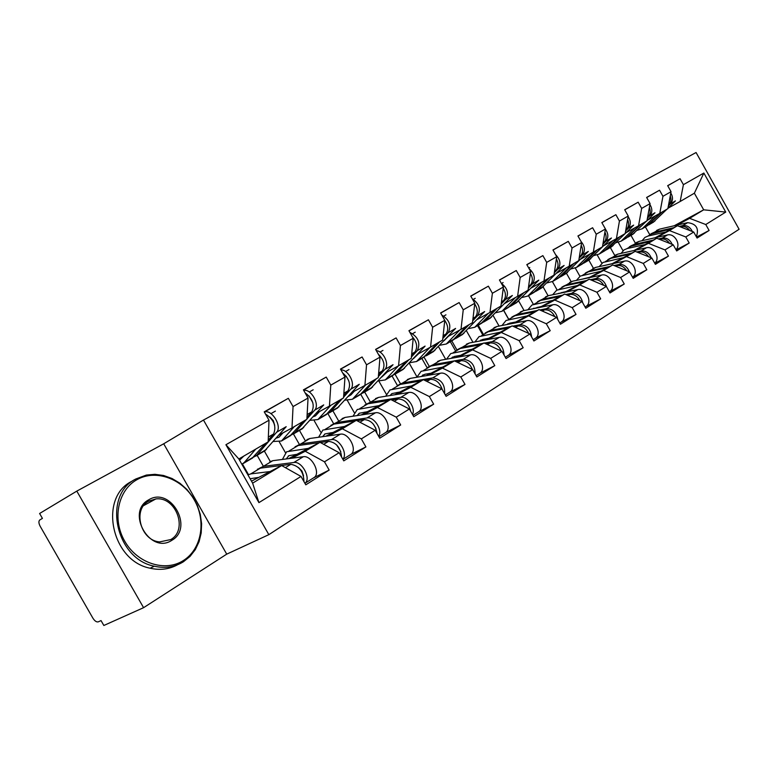 <?xml version="1.0" encoding="UTF-8"?>
<svg xmlns="http://www.w3.org/2000/svg" width="778" height="778" viewBox="0 0 778 778"><rect width="100%" height="100%" fill="white"/><g stroke="black" fill="none" stroke-linecap="round" stroke-linejoin="round"><path stroke-width="1.17" d="M163.701 443.791L76.798 491.113L39.61 513.49L42.42 518.391L39.736 519.996C38.511 521.211 38.657 523.302 40.174 526.268L92.893 618.16C94.741 621.038 96.53 622.264 98.271 621.846L101.043 620.591L103.844 625.483L143.58 607.686L226.729 554.14L268.838 534.661L203.476 420.052L163.701 443.791L226.729 554.14M268.838 534.661L739.1 229.267L696.077 152.517L203.476 420.052M264.355 451.075L270.306 461.519M299.452 430.419L305.248 440.611M332.858 410.765L338.508 420.713M364.688 392.044L370.202 401.759M395.059 374.199L400.427 383.671M423.903 356.888L429.33 366.487M451.746 340.822L456.881 349.896M478.256 325.214L483.284 334.102M503.658 310.276L508.569 318.98M313.485 477.916L329.172 470.077L324.484 461.831L305.248 451.259L291.818 458.232M329.172 470.077L305.793 484.82L301.008 476.437L258.928 502.627L225.912 444.734L269.013 420.237L264.228 411.834L288.346 398.307L264.345 412.039M278.894 435.096L291.993 427.958L293.053 406.573L288.346 398.307M293.053 406.573L308.059 398.044L303.41 389.866L326.225 377.077L303.517 390.06M316.325 413.274L329.434 406.116L330.786 385.12L326.225 377.077M330.786 385.12L344.994 377.048L340.472 369.083L362.091 356.976L340.579 369.258M351.802 392.589L364.911 385.421L366.535 364.804L362.091 356.976M366.535 364.804L379.995 357.151L375.599 349.4L396.109 337.905L375.696 349.555M385.48 372.954L398.579 365.777L400.427 345.529L396.109 337.905M400.427 345.529L413.215 338.265L408.936 330.708L428.415 319.787L409.014 330.854M417.504 354.282L430.565 347.114L432.626 327.237L428.415 319.787M432.626 327.237L444.773 320.322L440.611 312.951L459.137 302.564L440.688 313.096M447.972 336.524L460.994 329.366L463.241 309.829L459.137 302.564M463.241 309.829L474.804 303.255L470.739 296.058L488.38 286.168L470.816 296.194M477.011 319.593L489.975 312.455L492.386 293.257L488.38 286.168M492.386 293.257L503.405 286.994L499.447 279.973L516.261 270.54L499.515 280.09M504.708 303.439L517.603 296.33L520.171 277.464L516.261 270.54M520.171 277.464L530.684 271.483L526.813 264.627L542.869 255.622L526.881 264.734M531.16 288.016L543.987 280.936L546.691 262.39L542.869 255.622M546.691 262.39L556.727 256.682L552.954 249.971L568.29 241.374L553.012 250.078M556.455 273.273L569.204 266.232L572.025 247.988L568.29 241.374M572.025 247.988L581.623 242.532L577.928 235.977L592.603 227.75L577.986 236.074M580.651 259.162L593.322 252.16L596.24 234.217L592.603 227.75M596.24 234.217L605.43 228.995L601.822 222.576L615.865 214.699L601.871 222.673M603.835 245.644L616.419 238.681L619.434 221.04L615.865 214.699M619.434 221.04L628.235 216.041L624.695 209.749L638.164 202.202L624.753 209.836M626.057 232.69L638.553 225.776L641.655 208.407L638.164 202.202M641.655 208.407L650.087 203.612L646.625 197.456L659.54 190.221L646.674 197.544M647.384 220.252L659.783 213.386L662.953 196.299L659.54 190.221M662.953 196.299L671.054 191.699L667.67 185.66L680.06 178.716L667.709 185.748M670.801 193.012C673.165 197.126 673.038 200.714 670.432 203.787L675.411 200.909L667.932 208.241L680.167 201.492L683.405 184.668L680.06 178.716M683.405 184.668L703.857 173.047L725.748 212.093L705.772 224.531L689.619 218.336L677.142 225.075M696.534 237.096L709.108 230.473L705.772 224.531M709.108 230.473L697.078 238.058L693.704 232.038L685.788 236.959L669.43 230.57L656.856 237.348M676.092 249.913L689.201 243.037L685.788 236.959M689.201 243.037L676.675 250.934L673.213 244.788L664.976 249.913L648.405 243.31L635.733 250.137M654.784 263.265L668.458 256.118L664.976 249.913M668.458 256.118L655.397 264.355L651.867 258.072L643.27 263.421L626.494 256.594L613.716 263.46M632.543 277.182L646.829 269.752L643.27 263.421M646.829 269.752L633.195 278.349L629.587 271.94L620.62 277.522L603.621 270.452L590.745 277.357M609.651 291.585L624.257 283.989L620.62 277.522M624.257 283.989L610.02 292.966L606.334 286.411L596.95 292.256L579.736 284.923L566.773 291.867M585.98 306.474L600.674 298.859L596.95 292.256M600.674 298.859L585.795 308.244L582.012 301.543L572.209 307.65L554.772 300.055L541.721 307.018M561.239 322.043L576.021 314.409L572.209 307.65M576.021 314.409L560.442 324.231L556.581 317.375L546.302 323.774L528.641 315.878L515.513 322.88M535.361 338.323L550.211 330.689L546.302 323.774M550.211 330.689L533.893 340.978L529.935 333.966L519.169 340.667L501.275 332.469L488.069 339.48M508.248 355.381L523.166 347.737L519.169 340.667M523.166 347.737L506.05 358.532L501.995 351.355L490.694 358.386L472.586 349.857L459.302 356.888M479.832 373.255L494.798 365.631L490.694 358.386M494.798 365.631L476.826 376.96L472.664 369.608L460.79 376.99L442.449 368.111L429.116 375.152M449.995 392.024L465.001 384.42L460.79 376.99M465.001 384.42L446.105 396.333L441.836 388.796L429.349 396.566L410.784 387.308L397.402 394.349M418.642 411.757L433.667 404.181L429.349 396.566M433.667 404.181L413.789 416.716L409.393 408.985L396.245 417.164L377.447 407.507L364.036 414.528M385.655 432.51L400.68 424.983L396.245 417.164M400.68 424.983L379.722 438.199L375.21 430.253L361.342 438.889L342.32 428.795L328.89 435.797M350.888 454.381L365.903 446.922L361.342 438.889M365.903 446.922L343.779 460.868L339.14 452.708L324.484 461.831M308.059 398.044L306.872 419.274L291.993 427.958M305.248 451.259L319.982 442.322L288.609 458.641M242.425 463.999L248.464 474.58M257.129 455.315L263.12 465.818M339.14 452.708L319.982 442.322M344.994 377.048L343.536 397.889L329.434 406.116M342.32 428.795L356.285 420.334L325.865 436.225M279.36 442.001L285.39 452.592M293.432 433.959L299.258 444.199M375.21 430.253L356.285 420.334M379.995 357.151L378.283 377.612L364.911 385.421M377.447 407.507L390.692 399.484L361.177 414.966M314.302 420.869L320.614 431.955M327.908 413.633L333.606 423.65M409.393 408.985L390.692 399.484M413.215 338.265L411.28 358.366L398.579 365.777M410.784 387.308L423.358 379.683L394.699 394.786M347.426 400.592L354.214 412.534M360.749 394.349L366.341 404.19M441.836 388.796L423.358 379.683M444.773 320.322L442.643 340.074L430.565 347.114M442.449 368.111L454.41 360.866L426.558 375.589M378.886 381.132L386.296 394.183M392.024 375.959L397.422 385.47M472.664 369.608L454.41 360.866M474.804 303.255L472.489 322.656L460.994 329.366M472.586 349.857L483.965 342.952L456.871 357.326M409.228 363.19L416.95 376.824M421.841 358.405L427.112 367.712M501.995 351.355L483.965 342.952M503.405 286.994L500.935 306.055L489.975 312.455M501.275 332.469L512.138 325.885L485.754 339.918M438.481 346.609L445.687 359.339M450.316 341.659L455.461 350.752M529.935 333.966L512.138 325.885M530.684 271.483L528.067 290.233L517.603 296.33M528.641 315.878L539.008 309.605L513.315 323.308M466.411 330.718L472.966 342.31M477.527 325.651L482.555 334.54M556.581 317.375L539.008 309.605M556.727 256.682L553.985 275.111L543.987 280.936M554.772 300.055L564.663 294.055L539.621 307.446M493.096 315.498L499.077 326.07M503.56 310.325L508.481 319.029M582.012 301.543L564.663 294.055M581.623 242.532L578.764 260.649L569.204 266.232M579.736 284.923L589.199 279.185L564.77 292.275M518.634 300.901L524.09 310.558M528.495 295.659L533.3 304.179M606.334 286.411L589.199 279.185M605.43 228.995L602.473 246.821L593.322 252.16M603.621 270.452L612.685 264.958L588.839 277.765M543.083 286.878L548.082 295.737M552.399 281.617L557.097 289.941M629.587 271.94L612.685 264.958M628.235 216.041L625.181 233.575L616.419 238.681M626.494 256.594L635.169 251.333L611.887 263.859M566.462 273.311L571.159 281.646M575.312 268.099L579.921 276.278M651.867 258.072L635.169 251.333M650.087 203.612L646.956 220.864L638.553 225.776M648.405 243.31L656.729 238.263L633.982 250.526M605.41 229.121C608.493 233.672 608.639 237.718 605.829 241.268L611.459 238.01L588.858 260.163L593.381 268.235M597.271 255.038L601.871 263.227M673.213 244.788L656.729 238.263M671.054 191.699L667.855 208.679L659.783 213.386M669.43 230.57L677.424 225.727L655.183 237.728M610.312 247.521L614.776 255.447M618.325 242.415L623.013 250.749M693.704 232.038L677.424 225.727M689.619 218.336L703.682 209.817L694.365 193.207L680.167 201.492M674.215 225.756L703.682 209.817L725.748 212.093M630.968 235.364L635.344 243.135M649.688 234.557L645.38 226.894M694.365 193.207L703.857 173.047M76.798 491.113L143.58 607.686M269.013 420.237L268.157 441.865L238.846 458.971L252.626 483.148L281.646 465.555L251.489 481.154M238.846 458.971L225.912 444.734M301.008 476.437L281.646 465.555M258.928 502.627L252.626 483.148M665.832 231.98L648.016 236.055L644.952 237.397L642.064 240.703M671.881 228.713L650.175 234.266M673.758 227.701L654.599 232.116L651.283 233.653M696.329 236.716C699.237 228.46 696.339 223.772 687.616 222.654L659.569 229.14L656.71 230.356M692.362 231.523C690.164 227.069 686.945 225.105 682.705 225.639L679.262 226.437M689.794 230.521C687.392 227.341 684.523 226.028 681.168 226.583L680.205 226.806M661.99 212.093L647.471 225.63M655.679 215.652L642.142 228.8L637.182 230.337M670.266 195.871C671.482 199.401 671.025 202.338 668.876 204.692L668.535 205.032M660.425 213.007L646.489 226.252M670.432 203.787L668.39 205.8M666.97 209.194L653.053 222.391M137.132 479.579C118.1 489.868 111.838 519.014 124.723 541.177C137.317 563.505 165.267 572.287 183.413 560.51C201.755 549.064 206.433 520.92 194.267 499.904C182.353 478.742 155.979 468.959 137.132 479.579M183.404 561.774C174.68 567.133 164.975 568.611 154.287 566.209C115.154 558.867 102.365 494.827 136.014 478.898L146.4 475.057L154.929 474.317L163.584 475.484L172.016 478.499L179.893 483.216L186.905 489.43L192.788 496.899L197.301 505.321L200.277 514.375L201.599 523.701L201.201 532.93L199.08 541.692L195.307 549.638L190.017 556.435L183.404 561.774M148.715 499.826C170.489 486.114 194.296 527.785 171.85 540.302C150.105 555.035 125.384 511.856 148.715 499.826M170.713 539.582C188.422 529.974 175.974 496.257 155.814 498.941L148.724 501.129C132.318 509.298 140.555 540.622 159.607 541.916L170.713 539.582M177.51 564.779C169.166 569.311 160.044 570.449 150.154 568.212C111.098 560.928 98.407 497.132 132.007 481.222M627.758 251.907L634.031 250.497M645.079 244.545L627.107 248.581L624.024 249.923L621.068 253.395M651.38 241.151L629.451 246.665M653.335 240.091L633.963 244.467L630.598 246.033M675.965 249.68C681.402 244.749 674.526 232.894 667.417 234.956L639.137 241.374L636.248 242.59M672.211 244.389C670.014 239.673 666.717 237.562 662.311 238.068L658.441 238.943M669.615 243.358C667.174 239.935 664.208 238.496 660.707 239.041L659.433 239.332M605.158 265.317L612.344 263.616M623.46 257.625L603.038 262.458L599.206 266.611M630.034 254.095L610.788 258.345L607.881 259.57M632.067 252.996L612.481 257.333L609.057 258.918M654.726 263.159C660.804 258.529 653.831 245.644 646.392 247.764L617.858 254.114L614.96 255.33M651.215 257.81C649.037 252.801 645.652 250.535 641.062 251.012L636.744 251.965M648.58 256.75C646.11 253.074 643.046 251.498 639.39 252.023L637.775 252.383M582.002 279.214L589.734 277.279M600.917 271.279L580.33 276.044L576.42 280.401M607.774 267.593L588.333 271.794L585.406 273.01M609.894 266.455L590.094 270.734L586.622 272.349M632.611 277.143C639.292 272.835 632.232 258.948 624.462 261.116L595.705 267.379L592.778 268.595M629.324 271.823C627.156 266.514 623.684 264.073 618.909 264.501L614.095 265.541M626.65 270.725C624.15 266.776 620.98 265.055 617.168 265.57L615.184 265.988M557.972 293.685L566.151 291.536M577.393 285.516L556.649 290.213L552.662 294.784M584.55 281.675L564.916 285.818L561.969 287.033M586.777 280.488L566.744 284.709L563.223 286.353M609.933 291.41L609.349 291.779L609.933 291.41C616.643 287.082 609.417 272.893 601.589 275.052L572.598 281.208L569.661 282.433M606.548 286.8C604.506 280.975 600.927 278.242 595.792 278.582L590.444 279.71M563.058 292.635L563.233 292.139M603.757 285.332C601.229 281.091 597.961 279.205 593.974 279.691L591.591 280.197M561.531 292.946L561.784 292.44M532.949 308.778L541.517 306.425M552.818 300.386L531.928 305.005L527.873 309.8M560.306 296.389L540.467 300.454L537.501 301.669M562.63 295.144L542.383 299.306L538.814 300.969M585.513 306.765L586.242 306.308C592.992 301.961 585.591 287.471 577.704 289.601L548.49 295.64L545.534 296.865M582.79 302.924C581.078 296.321 577.364 293.111 571.645 293.296L565.723 294.512M538.619 307.641L538.843 306.97M579.843 300.609C577.276 296.048 573.911 293.996 569.739 294.454L566.929 295.027M536.985 307.971L537.297 307.281M641.296 224.171L626.689 237.844M634.702 227.905L621.126 241.161L616.001 242.687M649.387 207.454C650.787 211.149 650.379 214.242 648.162 216.712L647.607 217.257M639.672 225.114L625.687 238.496M649.912 204.556C652.499 208.815 652.45 212.55 649.786 215.769L647.461 218.064M649.786 215.769L654.959 212.773L646.995 220.631M646.479 221.147L632.514 234.479M619.755 236.736L607.667 248.785L605.06 250.565M612.85 240.665L599.255 254.027L593.954 255.554M627.622 219.532C629.207 223.393 628.857 226.631 626.572 229.238L625.804 230.006M618.063 237.728L604.02 251.245M628.138 216.585C630.958 220.991 631.007 224.881 628.264 228.255L625.658 230.862M628.264 228.255L633.662 225.124L625.181 233.556M625.152 233.585L611.129 247.064M597.29 249.845L585.173 262.011L582.528 263.82M590.055 253.959L576.449 267.447L570.964 268.945M604.914 232.116C606.714 236.162 606.432 239.556 604.068 242.289L603.057 243.31M595.53 250.876L581.448 264.52M605.829 241.268L602.901 244.204M573.863 263.509L561.726 275.801L559.022 277.639M566.277 267.846L552.672 281.441L546.992 282.91M581.195 245.245C583.218 249.475 583.014 253.035 580.582 255.913L579.309 257.207M572.025 264.588L557.914 278.368M581.049 241.511C584.988 246.305 585.445 250.749 582.421 254.844L579.153 258.15M582.421 254.844L588.294 251.44L565.645 273.827M549.394 277.785L537.248 290.194L534.496 292.061M541.43 282.356L527.844 296.048L521.95 297.488M556.387 258.957C558.662 263.382 558.546 267.107 556.046 270.151L554.49 271.736M547.469 278.913L533.348 292.82M555.57 254.63C560.374 259.57 561.171 264.364 557.972 269.032L554.335 272.738M557.972 269.032L564.108 265.473L541.42 288.074M506.848 324.562L509.716 323.171L515.785 321.985M527.124 315.936L506.089 320.458L501.975 325.515M534.963 311.764L514.919 315.742L511.943 316.957M537.394 310.461L516.923 314.545L513.305 316.238M560.753 322.345L561.492 321.888C568.271 317.512 560.675 302.7 552.73 304.811L523.312 310.714L520.346 311.939M557.816 319.583C556.465 312.309 552.652 308.681 546.399 308.671L539.844 309.975M513.12 323.347L513.373 322.462M554.821 316.607C552.244 311.715 548.772 309.469 544.405 309.887L541.109 310.539M511.36 323.687L511.73 322.782M523.827 292.703L511.671 305.239L508.87 307.135M515.454 297.517L501.898 311.307L495.79 312.707M529.769 267.515L528.768 268.079L529.769 267.515M530.431 273.292C532.979 277.911 532.959 281.821 530.382 285.03L528.525 286.956M521.814 293.88L507.684 307.923M529.04 268.566C534.603 273.555 535.721 278.66 532.405 283.863L528.379 288.006M532.405 283.863L538.823 280.138L516.115 302.963M479.588 341.075L482.739 339.422L488.856 338.274M500.235 332.216L479.063 336.631L474.891 341.95M508.452 327.849L488.214 331.739L485.219 332.945M510.99 326.497L490.305 330.485L486.629 332.206M534.856 338.644L535.585 338.177C542.392 333.791 534.612 318.64 526.609 320.721L496.986 326.478L494.001 327.694M531.598 336.903C530.625 329.045 526.755 325 519.976 324.766L512.731 326.157M486.522 339.509L486.736 338.673M528.632 333.373C526.045 328.121 522.466 325.681 517.895 326.031L514.073 326.77M484.587 340.142L484.995 338.994M497.074 308.312L484.927 320.964L482.078 322.889M488.263 313.398L474.755 327.275L468.414 328.617M503.123 282.56L501.577 283.435L503.123 282.56M503.24 288.288C506.079 293.111 506.177 297.215 503.531 300.609L501.343 302.895M494.964 309.547L480.843 323.716M501.304 283.28C507.596 288.268 509.045 293.637 505.642 299.384L501.197 304.013M505.642 299.384L512.362 295.484L489.673 318.523M451.075 358.366L454.498 356.431L460.654 355.322M472.071 349.264L450.773 353.552L446.543 359.183M480.678 344.703L460.245 348.476L457.24 349.682M483.342 343.283L462.443 347.163L458.709 348.923M507.723 355.711L508.462 355.245C515.279 350.849 507.295 335.347 499.243 337.389L469.435 342.972L466.44 344.177M504.047 354.992C503.512 346.589 499.593 342.135 492.289 341.63L484.295 343.108M458.709 356.353L458.874 355.643M501.178 350.975C498.591 345.335 494.905 342.67 490.111 342.952L485.715 343.769M456.579 357.384L457.017 355.984M469.056 324.659L456.929 337.428L454.021 339.383M443.985 340.754L448.478 336.242M459.779 330.028L446.339 343.993L439.745 345.257M475.222 298.314L473.364 299.365L475.222 298.314M474.716 303.994C477.877 309.022 478.1 313.339 475.397 316.928L472.849 319.612M466.839 325.953L452.747 340.249M472.275 298.791C479.277 303.702 481.047 309.323 477.604 315.644L472.713 320.808M477.604 315.644L484.655 311.56L461.986 334.812M421.219 376.513L424.885 374.267L431.08 373.207M442.517 367.158L421.112 371.3L416.843 377.262M451.561 362.373L430.934 366.03L427.929 367.226M454.362 360.895L433.239 364.649L429.456 366.438M479.277 373.605L480.016 373.148C486.843 368.733 478.645 352.862 470.554 354.865L440.581 360.253L437.567 361.449M475.095 373.897C475.047 365.008 471.098 360.146 463.26 359.31L454.44 360.875M429.573 374.004L429.68 373.44M472.372 369.462C469.795 363.423 465.993 360.496 460.965 360.71L455.937 361.595M427.307 375.2L427.696 373.79M439.667 341.805L427.599 354.68L423.777 356.927M413.556 358.532L418.583 353.698M429.903 347.484L416.551 361.527L409.695 362.694M445.959 314.827L443.761 316.072L445.959 314.827M444.763 320.458C448.274 325.71 448.643 330.242 445.882 334.054L442.954 337.175M437.353 343.156L423.31 357.569M441.846 315.139C449.528 319.923 451.648 325.778 448.206 332.702L442.818 338.449M448.206 332.702L455.597 328.423L432.996 351.87M389.914 395.564L392.054 393.58L400.038 391.966M411.484 385.937L389.982 389.924L385.694 396.245M420.995 380.928L400.184 384.439L397.169 385.625M444.617 393.707C445.123 384.39 441.175 379.119 432.772 377.884L402.605 382.99L398.764 384.818M449.412 392.394L450.151 391.927C456.997 387.512 448.566 371.262 440.436 373.216L410.307 378.38L407.293 379.567M442.293 389.603C439.91 382.737 435.933 379.324 430.36 379.353L424.632 380.316M396.624 393.765L396.955 392.472M408.829 359.796L396.819 372.779L393.794 374.792M381.726 377.058L387.201 372.01M398.521 365.806L385.285 379.917L378.147 380.967M415.238 332.167L412.68 333.626L415.238 332.167M412.34 336.718C417.037 342.339 417.883 347.445 414.888 352.035L411.543 355.653M406.398 361.216L392.413 375.745M386.005 372.672L386.52 372.75M409.889 332.391C418.253 336.952 420.733 343.03 417.329 350.615L411.406 357.014M417.329 350.615L425.089 346.113L402.586 369.764M357.063 415.598L359.397 413.235L367.42 411.698M378.857 405.688L357.277 409.491L352.979 416.22M388.874 400.437L367.887 403.782L364.863 404.949M412.515 414.48C415.899 408.061 407.458 395.856 400.719 397.402L370.425 402.255L366.526 404.122M418.029 412.136L418.768 411.679C425.605 407.254 416.94 390.595 408.781 392.491L378.516 397.412L375.502 398.589M410.609 411.115C408.635 403.276 404.492 399.221 398.18 398.949L391.684 399.989M364.405 413.274L364.668 412.116M376.426 378.701L364.483 391.791L361.4 393.824M348.33 396.44L351.034 394.806L354.214 391.266M365.572 385.032L352.434 399.25L344.985 400.155M382.961 350.401L379.985 352.084L382.961 350.401M378.332 354.214C384.108 360.019 385.431 365.602 382.29 370.941L378.497 375.103M373.858 380.199L359.971 394.835M376.289 350.615C383.69 351.257 389.797 364.726 384.857 369.453L378.371 376.562M384.857 369.453L393.026 364.717L370.649 388.553M322.539 436.701L325.048 433.91L333.091 432.451M344.508 426.48L322.87 430.069L318.601 437.255M355.069 420.966L333.908 424.117L330.893 425.274M378.633 436.283C382.961 430.234 374.13 416.366 366.973 417.961L336.582 422.522L332.634 424.418M385.003 432.918L385.742 432.451C392.569 428.036 383.651 410.959 375.463 412.787L345.101 417.416L342.077 418.574M373.129 423.893L375.91 428.396M377.048 433.502C375.541 424.856 371.291 420.217 364.299 419.585L356.956 420.684M330.533 433.784L330.728 432.792M342.31 398.599L330.485 411.786L327.334 413.847M313.233 416.765L315.479 415.87L319.515 411.533M330.883 405.27L317.881 419.575L310.101 420.305M348.982 369.579L345.568 371.514L348.982 369.579M342.66 372.925C349.39 378.798 351.16 384.77 347.98 390.848L343.691 395.623M339.616 400.174L325.846 414.907M340.929 369.89C348.525 369.569 355.896 384.254 350.684 389.272L343.584 397.188M350.684 389.272L359.28 384.283L337.088 408.304M348.7 380.617L346.113 376.105M286.207 458.952L288.871 455.694L296.924 454.313M308.302 448.4L286.625 451.755L282.404 459.448M319.457 442.604L298.13 445.541L295.125 446.669M342.826 459.205C348.233 453.769 339.023 438.004 331.399 439.628L300.95 443.849L296.943 445.804M350.207 454.809L350.936 454.342C357.744 449.947 348.563 432.412 340.356 434.173L309.916 438.481L306.911 439.619M336.689 444.958L340.793 451.619M341.552 456.949C340.57 447.613 336.252 442.419 328.579 441.34L320.283 442.488M294.872 455.383L294.998 454.576M306.376 419.566L294.687 432.84L291.458 434.921M276.268 438.121L279.01 437.187L282.949 432.889M294.327 426.597L281.471 441L273.341 441.496M313.184 389.788L309.274 392.005L313.184 389.788M305.102 392.851C312.737 398.657 314.964 404.978 311.803 411.834L306.989 417.3M303.537 421.229L289.922 436.05M303.663 390.323C311.307 388.815 320.157 404.803 314.652 410.181L306.892 418.982M314.652 410.181L323.726 404.91L301.757 429.086M312.795 402.586L308.924 395.837M250.827 478.616L258.763 477.391M270.073 471.546L250.769 473.899L247.929 474.901M303.955 481.601C303.595 471.692 299.238 465.925 290.865 464.31L260.406 468.132L257.401 469.241M293.841 462.502L303.303 456.735C311.521 455.072 320.993 473.063 314.215 477.449L304.918 483.303C311.54 478.801 302 460.858 293.841 462.502L263.372 466.353L259.317 468.356M303.303 456.735L272.835 460.683L269.83 461.801M298.421 467.49L301.981 471.04L303.546 475.815M257.275 478.159L257.353 477.566M264.355 412.048C271.843 409.043 282.424 426.461 276.618 432.237L256.935 455.042L253.628 457.143M239.556 460.216L243.815 456.073M255.729 449.12L244.263 462.492L241.87 464.272M275.402 411.115L270.958 413.633L275.402 411.115M265.483 414.032C273.973 419.643 276.676 426.295 273.603 433.988L268.216 440.231M265.454 443.45L252.033 458.349M276.618 432.237L286.197 426.684L264.52 450.997M274.712 425.44L273.292 420.635L269.859 416.989M682.705 225.639L687.616 222.654M654.599 232.116L659.569 229.14M680.565 226.943L681.168 226.583M648.016 236.055L653.043 233.05M648.424 224.813L643.367 227.789M654.979 220.962L649.99 223.899M662.311 238.068L667.417 234.956M633.963 244.467L639.137 241.374M659.919 239.527L660.707 239.041M627.107 248.581L632.339 245.44M641.062 251.012L646.392 247.764M612.481 257.333L617.858 254.114M638.398 252.636L639.39 252.023M605.333 261.612L610.788 258.345M618.909 264.501L624.462 261.116M590.094 270.734L595.705 267.379M615.943 266.309L617.168 265.57M582.644 275.198L588.333 271.794M595.792 278.582L601.589 275.052M566.744 284.709L572.598 281.208M592.505 280.586L593.974 279.691M558.974 289.367L564.916 285.818M571.645 293.296L577.704 289.601M542.383 299.306L548.49 295.64M568.018 295.504L569.739 294.454M534.262 304.159L540.467 300.454M648.162 216.712L647.656 217.004M627.622 237.047L622.361 240.139M634.449 233.03L629.256 236.084M626.572 229.238L625.862 229.646M605.965 249.777L600.49 253.006M613.074 245.605L607.667 248.785M604.068 242.289L603.135 242.833M583.403 263.052L577.694 266.407M590.813 258.695L585.173 262.011M580.582 255.913L579.396 256.604M559.878 276.89L553.917 280.391M567.609 272.339L561.726 275.801M556.046 270.151L554.597 270.987M535.322 291.332L529.089 294.988M543.384 286.586L537.248 290.194M546.399 308.671L552.73 304.811M516.923 314.545L523.312 310.714M542.402 311.103L544.405 309.887M508.442 319.622L514.919 315.742M530.382 285.03L528.651 286.041M509.658 306.415L503.142 310.247M518.09 301.465L511.671 305.239M519.976 324.766L526.609 320.721M490.305 330.485L496.986 326.478M515.571 327.45L517.895 326.031M481.426 335.795L488.214 331.739M503.531 300.609L501.489 301.796M482.817 322.199L476.01 326.206M491.638 317.016L484.927 320.964M492.289 341.63L499.243 337.389M462.443 347.163L469.435 342.972M487.446 344.576L490.111 342.952M453.136 352.735L460.245 348.476M475.397 316.928L473.005 318.319M454.722 338.722L447.583 342.923M463.96 333.295L456.929 337.428M463.26 359.31L470.554 354.865M433.239 364.649L440.581 360.253M457.931 362.558L460.965 360.71M423.485 370.493L430.934 366.03M445.882 334.054L443.12 335.658M425.274 356.042L417.796 360.447M434.96 350.343L427.599 354.68M432.772 377.884L440.436 373.216M402.605 382.99L410.307 378.38M426.928 381.444L430.36 379.353M392.365 389.126L400.184 384.439M414.888 352.035L411.708 353.873M394.388 374.208L386.52 378.828M404.55 368.227L396.819 372.779M400.719 397.402L408.781 392.491M370.425 402.255L378.516 397.412M394.3 401.312L398.18 398.949M359.66 408.703L367.887 403.782M382.29 370.941L378.672 373.041M361.935 393.289L353.669 398.151M372.613 387.006L364.483 391.791M366.973 417.961L375.463 412.787M336.582 422.522L345.101 417.416M359.932 422.25L364.299 419.585M325.253 429.3L333.908 424.117M347.98 390.848L343.857 393.23M327.801 413.371L319.097 418.476M339.043 406.758L330.485 411.786M331.399 439.628L340.356 434.173M300.95 443.849L309.916 438.481M323.677 444.326L328.579 441.34M289.008 451.007L298.13 445.541M311.803 411.834L307.145 414.538M291.847 434.503L282.686 439.901M303.692 427.54L294.687 432.84M263.372 466.353L272.835 460.683M285.38 467.656L290.865 464.31M250.769 473.899L260.406 468.132M273.603 433.988L268.342 437.041M253.939 456.803L244.263 462.492M266.436 449.451L256.935 455.042M647.199 225.824L642.142 228.8M653.753 221.963L648.764 224.9M155.814 498.941L143.677 505.593M150.154 568.212L154.287 566.209M558.001 293.676L558.565 293.335M585.105 307.028L586.242 306.308M533.134 308.652L533.883 308.195M626.387 238.058L621.126 241.161M633.214 234.052L628.021 237.105M604.73 250.808L599.255 254.027M611.839 246.626L606.432 249.806M582.168 264.082L576.449 267.447M589.578 259.726L583.938 263.042M558.633 277.931L552.672 281.441M566.365 273.379L560.481 276.842M534.068 292.382L527.844 296.048M542.14 287.636L536.003 291.244M559.742 322.987L561.492 321.888M507.334 324.183L508.092 323.726M508.413 307.475L501.898 311.307M516.845 302.516L510.426 306.289M533.173 339.704L535.585 338.177M480.357 340.424L481.115 339.967M481.572 323.269L474.755 327.275M490.393 318.076L483.683 322.024M505.311 357.228L508.462 355.245M452.106 357.433L452.864 356.976M453.477 339.801L446.339 343.993M462.716 334.365L455.684 338.498M476.068 375.628L480.016 373.148M422.493 375.259L423.251 374.801M424.029 357.121L416.551 361.527M433.716 351.423L426.344 355.76M445.327 394.961L450.151 391.927M391.412 393.969L392.17 393.512M393.143 375.297L385.285 379.917M403.305 369.317L395.574 373.868M412.982 415.316L418.768 411.679M358.765 413.624L359.524 413.167M360.7 394.388L352.434 399.25M371.378 388.105L363.248 392.88M378.905 436.759L385.742 432.451M324.416 434.309L325.175 433.852M326.575 414.46L317.881 419.575M337.808 407.847L329.259 412.885M342.933 459.38L350.936 454.342M288.239 456.083L288.988 455.636M290.632 435.602L281.471 441M302.477 428.639L293.471 433.939M252.743 457.902L243.067 463.591M265.23 450.55L255.729 456.141"/></g></svg>
